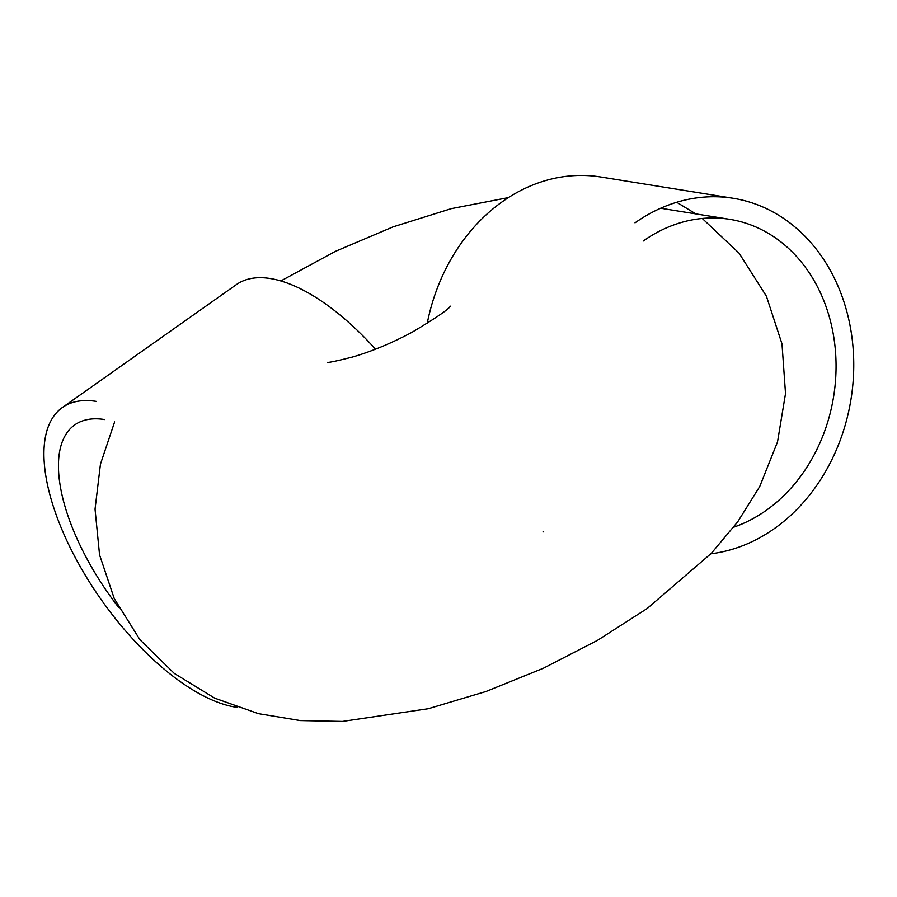 <?xml version="1.0" encoding="UTF-8"?>
<svg xmlns="http://www.w3.org/2000/svg" width="897" height="897" viewBox="0 0 897 897"><rect width="100%" height="100%" fill="white"/><g stroke="black" fill="none" stroke-linecap="round" stroke-linejoin="round"><path stroke-width="1.35" d="M643.284 240.99A158.388 130.614 -80.9 0 1 729.799 219.339A158.388 130.614 -80.9 0 1 834.647 343.203A158.388 130.614 -80.9 0 1 766.083 510.46A158.388 130.614 -80.9 0 1 733.69 527.189M104.657 419.561A158.388 69.742 -125.2 0 0 74.675 424.931A158.388 69.742 -125.2 0 0 118.684 607.482M710.895 553.785A179.714 148.196 99.1 0 0 774.346 528.602A179.714 148.196 99.1 0 0 852.15 338.831A179.714 148.196 99.1 0 0 733.185 198.282A179.714 148.196 99.1 0 0 635.009 222.848M733.185 198.282L600.698 177.001A179.714 148.196 99.1 0 0 502.522 201.567A179.714 148.196 99.1 0 0 427.207 323.436M237.492 707.441A179.714 79.127 54.8 0 1 235.732 707.172A179.714 79.127 54.8 0 1 81.818 569.371A179.714 79.127 54.8 0 1 62.375 407.507A179.714 79.127 54.8 0 1 96.394 401.419M62.375 407.507L236.337 284.629A179.714 79.127 54.8 0 1 270.356 278.541A179.714 79.127 54.8 0 1 375.495 349.18M543.066 531.786A179.714 148.196 99.1 0 0 543.683 531.887M508.408 197.609L451.337 208.631L393.11 226.851L335.467 251.328L280.839 280.952M660.663 208.239L729.799 219.339M676.708 202.274L695.814 213.878M702.273 218.464L739.072 253.178L766.408 296.212L781.993 343.865L785.525 393.548L777.508 441.974L759.714 486.555L737.794 521.706L711.366 553.292L647.141 608.536L597.413 640.402L543.414 668.22L486.017 691.497L428.273 708.72L342.441 721.423L300.293 720.571L258.437 713.653L214.697 698.158L174.265 673.4L139.943 639.718L114.278 598.647L99.556 554.873L95.037 509.16L100.453 464.13L114.625 421.904M450.35 306.18C448.702 309.286 435.998 317.953 412.228 332.17C391.944 343.024 372.098 351.288 352.7 356.961C336.868 360.998 328.358 362.78 327.192 362.31L327.226 362.31"/></g></svg>
